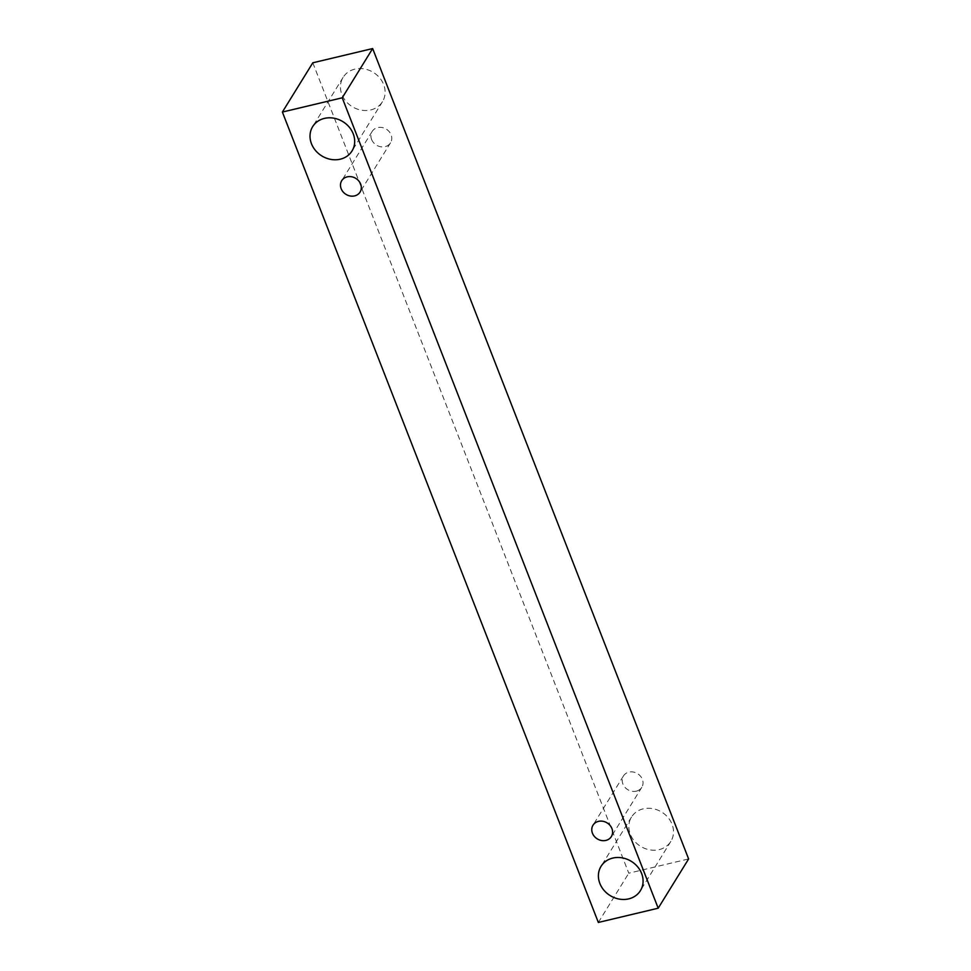 <?xml version="1.0" encoding="UTF-8"?>
<svg xmlns="http://www.w3.org/2000/svg" width="971" height="971" viewBox="0 0 971 971"><rect width="100%" height="100%" fill="white"/><g stroke="black" fill="none" stroke-linecap="round" stroke-linejoin="round"><path stroke-width="0.73" stroke-dasharray="4.86 3.64" d="M371.602 139.448A10.79 9.382 -148.3 0 0 385.05 146.645A10.79 9.382 -148.3 0 0 390.524 142.798A10.79 9.382 -148.3 0 0 386.276 129.143A10.79 9.382 -148.3 0 0 372.16 131.449A10.79 9.382 -148.3 0 0 371.602 139.448M370.74 109.929A23.134 20.112 -148.3 0 0 382.465 101.7A23.134 20.112 -148.3 0 0 373.362 72.424A23.134 20.112 -148.3 0 0 343.103 77.377A23.134 20.112 -148.3 0 0 341.901 94.515A23.134 20.112 -148.3 0 0 370.74 109.929M659.127 849.625A23.134 20.112 -148.3 0 0 670.852 841.384A23.134 20.112 -148.3 0 0 661.749 812.12A23.134 20.112 -148.3 0 0 631.502 817.072A23.134 20.112 -148.3 0 0 630.3 834.198A23.134 20.112 -148.3 0 0 659.127 849.625M636.333 791.159A10.79 9.382 -148.3 0 0 641.807 787.311A10.79 9.382 -148.3 0 0 637.559 773.656A10.79 9.382 -148.3 0 0 623.443 775.963A10.79 9.382 -148.3 0 0 622.884 783.961A10.79 9.382 -148.3 0 0 636.333 791.159M312.808 62.799L628.771 873.196L688.621 858.947M598.342 922.45L628.771 873.196M372.16 131.449L341.719 180.703M390.524 142.798L360.083 192.052M623.443 775.963L593.002 825.216M641.807 787.311L611.366 836.565M631.502 817.072L601.061 866.314M670.852 841.384L640.423 890.638M343.103 77.377L312.674 126.631M382.465 101.7L352.024 150.954"/><path stroke-width="1.46" d="M341.161 188.702A10.79 9.382 31.7 0 1 341.719 180.703A10.79 9.382 31.7 0 1 355.835 178.397A10.79 9.382 31.7 0 1 360.083 192.052A10.79 9.382 31.7 0 1 350.228 195.996A10.79 9.382 31.7 0 1 341.161 188.702M688.621 858.947L372.658 48.55L312.808 62.799L282.379 112.053L598.342 922.45L658.192 908.201L688.621 858.947M311.473 143.757A23.134 20.112 31.7 0 1 312.674 126.631A23.134 20.112 31.7 0 1 342.921 121.678A23.134 20.112 31.7 0 1 352.024 150.954A23.134 20.112 31.7 0 1 330.905 159.402A23.134 20.112 31.7 0 1 311.473 143.757M599.86 883.452A23.134 20.112 31.7 0 1 601.061 866.314A23.134 20.112 31.7 0 1 631.32 861.362A23.134 20.112 31.7 0 1 640.423 890.638A23.134 20.112 31.7 0 1 619.304 899.097A23.134 20.112 31.7 0 1 599.86 883.452M592.444 833.215A10.79 9.382 31.7 0 1 593.002 825.216A10.79 9.382 31.7 0 1 607.118 822.898A10.79 9.382 31.7 0 1 611.366 836.565A10.79 9.382 31.7 0 1 601.51 840.51A10.79 9.382 31.7 0 1 592.444 833.215M658.192 908.201L342.229 97.804L282.379 112.053M342.229 97.804L372.658 48.55"/></g></svg>

